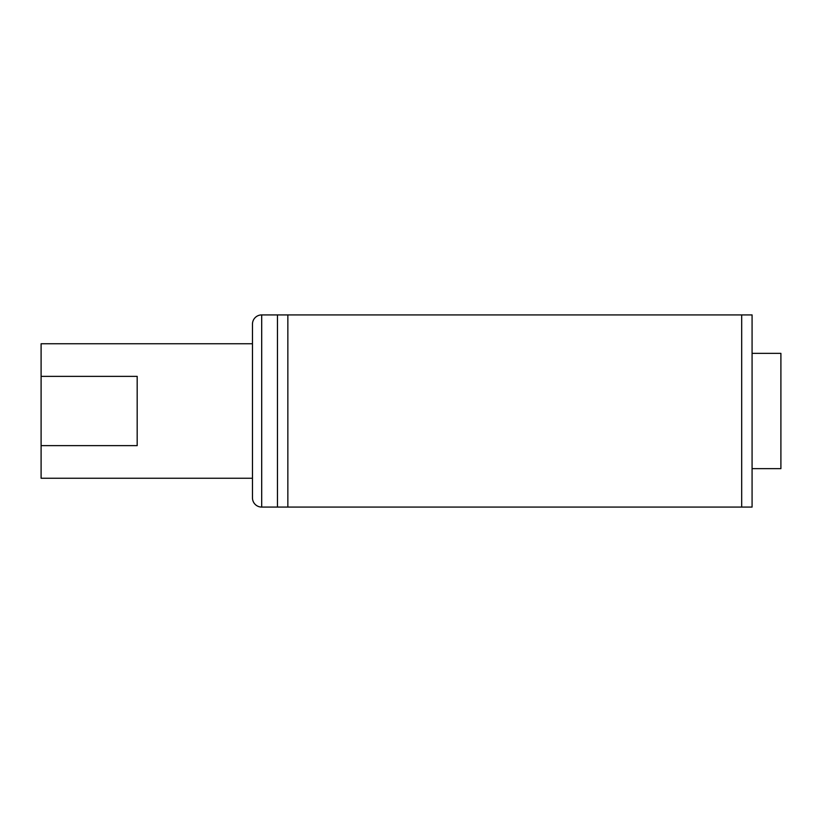 <?xml version="1.0" encoding="UTF-8"?>
<svg xmlns="http://www.w3.org/2000/svg" width="822" height="822" viewBox="0 0 822 822"><rect width="100%" height="100%" fill="white"/><g stroke="black" fill="none" stroke-linecap="round" stroke-linejoin="round"><path stroke-width="1.23" d="M277.456 314.918L277.456 507.082L261.694 507.082A9.227 9.227 0 0 1 252.467 497.855L252.467 324.145A9.227 9.227 0 0 1 261.694 314.918L287.854 314.918L287.854 507.082L752.079 507.082L752.079 314.918L287.854 314.918M741.68 507.082L741.68 314.918M277.456 507.082L287.854 507.082M752.079 353.357L780.9 353.357L780.9 468.643L752.079 468.643M41.1 376.363L137.182 376.363L137.182 445.637L41.1 445.637L41.1 343.75L252.467 343.75M252.467 478.25L41.1 478.25L41.1 445.637M261.694 314.918L261.694 507.082"/></g></svg>
